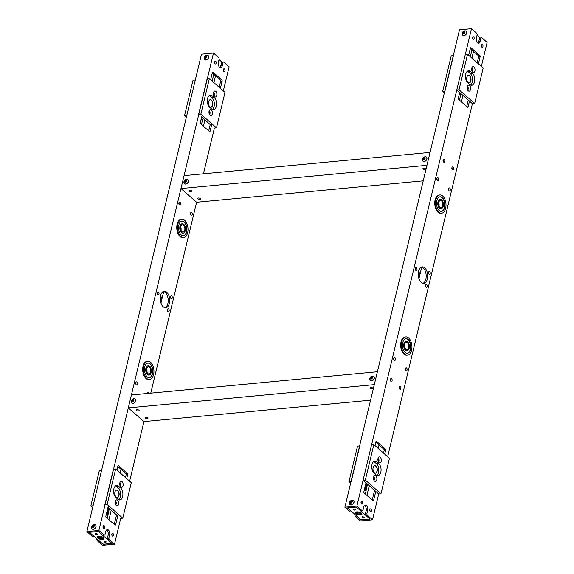 <?xml version="1.0" encoding="UTF-8"?>
<svg xmlns="http://www.w3.org/2000/svg" width="574" height="574" viewBox="0 0 574 574"><rect width="100%" height="100%" fill="white"/><g stroke="black" fill="none" stroke-linecap="round" stroke-linejoin="round"><path stroke-width="0.86" d="M147.604 393.455A1.535 0.875 84.6 0 0 147.453 392.982M147.396 393.477A1.535 0.875 -95.4 0 1 148.135 392.157A1.535 0.875 -95.4 0 1 148.601 392.329A1.535 0.875 -95.4 0 1 149.104 393.312M135.873 384.257A1.535 0.875 84.6 0 0 135.722 382.7M136.877 382.054A1.535 0.875 -95.4 0 1 137.43 383.741A1.535 0.875 -95.4 0 1 136.691 384.939A1.535 0.875 -95.4 0 1 135.679 383.489A1.535 0.875 -95.4 0 1 136.404 381.875A1.535 0.875 -95.4 0 1 136.877 382.054M167.644 311.058A1.535 0.875 84.6 0 0 167.493 309.501M168.641 308.855A1.535 0.875 -95.4 0 1 169.194 310.534A1.535 0.875 -95.4 0 1 168.462 311.739A1.535 0.875 -95.4 0 1 167.45 310.29A1.535 0.875 -95.4 0 1 168.175 308.676A1.535 0.875 -95.4 0 1 168.641 308.855M157.463 294.326A1.535 0.875 84.6 0 0 157.319 292.769M158.467 292.123A1.535 0.875 -95.4 0 1 159.02 293.809A1.535 0.875 -95.4 0 1 158.288 295.007A1.535 0.875 -95.4 0 1 157.269 293.558A1.535 0.875 -95.4 0 1 157.994 291.944A1.535 0.875 -95.4 0 1 158.467 292.123M160.261 299.054A1.535 0.875 84.6 0 0 160.254 298.136M160.333 297.038A1.535 0.875 -95.4 0 1 160.77 296.765A1.535 0.875 -95.4 0 1 161.244 296.937A1.535 0.875 -95.4 0 1 161.796 298.623A1.535 0.875 -95.4 0 1 161.057 299.829A1.535 0.875 -95.4 0 1 160.591 299.65A1.535 0.875 -95.4 0 1 160.268 299.197M170.736 298.157A1.535 0.875 84.6 0 0 170.593 296.593M171.741 295.947A1.535 0.875 -95.4 0 1 172.293 297.633A1.535 0.875 -95.4 0 1 171.561 298.839A1.535 0.875 -95.4 0 1 170.543 297.389A1.535 0.875 -95.4 0 1 171.274 295.775A1.535 0.875 -95.4 0 1 171.741 295.947M179.052 204.394A1.535 0.875 84.6 0 0 178.909 202.837M180.057 202.192A1.535 0.875 -95.4 0 1 180.609 203.878A1.535 0.875 -95.4 0 1 179.877 205.076A1.535 0.875 -95.4 0 1 178.858 203.627A1.535 0.875 -95.4 0 1 179.583 202.012A1.535 0.875 -95.4 0 1 180.057 202.192M190.783 214.676A1.535 0.875 84.6 0 0 190.633 213.119M191.781 212.466A1.535 0.875 -95.4 0 1 192.333 214.152A1.535 0.875 -95.4 0 1 191.601 215.358A1.535 0.875 -95.4 0 1 190.59 213.908A1.535 0.875 -95.4 0 1 191.314 212.294A1.535 0.875 -95.4 0 1 191.781 212.466M97.437 539.302L96.841 539.359L97.135 540.586L98.613 540.335M109.139 539.452L108.845 538.225L107.345 538.369L107.639 539.596L109.139 539.452L114.513 544.166L102.516 545.3L97.135 540.586M107.639 539.596L112.038 543.449L103.04 544.303L98.635 540.443M96.841 539.359L96.956 538.886M92.256 536.31L86.882 531.596L98.879 530.462L104.26 535.176L102.76 535.32L98.355 531.459L89.357 532.313L93.756 536.166L92.256 536.31M219.914 67.423A3.666 2.081 84.6 0 0 220.796 65.802L221.571 62.573L223.071 62.43L222.296 65.666A3.666 2.081 -95.4 0 1 220.689 67.596A3.666 2.081 -95.4 0 1 218.708 65.917A3.666 2.081 -95.4 0 1 218.385 62.236L219.16 59.007L218.873 57.78L213.492 53.066L201.496 54.2L86.882 531.596M106.915 512.18L107.051 511.613M200.326 123.094L201.266 119.198M107.345 538.369L108.12 535.14A3.666 2.081 84.6 0 0 106.592 529.953M223.071 62.43L221.571 62.573M214.676 63.226A1.471 0.839 84.6 0 0 214.554 61.949M223.473 70.932A1.471 0.839 84.6 0 0 223.351 69.655M111.952 535.427A1.471 0.839 84.6 0 0 111.83 534.15M103.162 527.721A1.471 0.839 84.6 0 0 103.04 526.437M164.996 307.642A8.244 4.685 84.6 0 0 168.146 299.176A8.244 4.685 84.6 0 0 163.468 291.441M114.248 524.406L116.529 514.878M125.484 477.59L126.151 474.798L127.65 474.655L126.696 478.651M127.65 474.655A0.911 0.517 84.6 0 0 127.363 473.435L125.864 473.579A0.911 0.517 -95.4 0 1 126.151 474.798M125.864 473.579L117.785 466.497M208.721 130.879L210.235 124.572M219.189 87.284L220.631 81.271L222.131 81.128L220.402 88.346M222.131 81.128A0.911 0.517 84.6 0 0 221.837 79.901L220.337 80.044A0.911 0.517 -95.4 0 1 220.631 81.271M220.337 80.044L212.265 72.97M108.845 538.225L109.62 534.997A3.666 2.081 -95.4 0 0 109.304 531.316A3.666 2.081 -95.4 0 0 107.324 529.637A3.666 2.081 -95.4 0 0 105.709 531.567L104.934 534.803L104.26 535.176M223.752 62.057L229.126 66.771L223.329 90.914M215.673 61.217A1.471 0.839 -95.4 0 1 216.204 62.831A1.471 0.839 -95.4 0 1 215.501 63.979A1.471 0.839 -95.4 0 1 214.532 62.595A1.471 0.839 -95.4 0 1 215.221 61.052A1.471 0.839 -95.4 0 1 215.673 61.217M224.47 68.93A1.471 0.839 -95.4 0 1 225.001 70.537A1.471 0.839 -95.4 0 1 224.298 71.693A1.471 0.839 -95.4 0 1 223.322 70.301A1.471 0.839 -95.4 0 1 224.018 68.758A1.471 0.839 -95.4 0 1 224.47 68.93M112.956 533.418A1.471 0.839 -95.4 0 1 113.487 535.033A1.471 0.839 -95.4 0 1 112.784 536.181A1.471 0.839 -95.4 0 1 111.808 534.796A1.471 0.839 -95.4 0 1 112.504 533.253A1.471 0.839 -95.4 0 1 112.956 533.418M104.159 525.712A1.471 0.839 -95.4 0 1 104.69 527.327A1.471 0.839 -95.4 0 1 103.987 528.475A1.471 0.839 -95.4 0 1 103.011 527.09A1.471 0.839 -95.4 0 1 103.707 525.54A1.471 0.839 -95.4 0 1 104.159 525.712M163.238 306.731A8.244 4.685 -95.4 0 1 160.275 297.705A8.244 4.685 -95.4 0 1 164.207 291.269A8.244 4.685 -95.4 0 1 169.646 299.032A8.244 4.685 -95.4 0 1 165.757 307.678A8.244 4.685 -95.4 0 1 163.238 306.731M108.407 505.565L105.874 516.105A0.911 0.517 84.6 0 0 106.168 517.332L114.972 525.045A0.911 0.517 84.6 0 0 115.245 525.145A0.911 0.517 84.6 0 0 115.647 524.672L114.649 524.765M118.179 514.132L115.647 524.672M118.029 465.772L118.56 465.722A0.911 0.517 84.6 0 0 118.28 465.614A0.911 0.517 84.6 0 0 117.878 466.095L116.924 470.084M118.56 465.722L127.363 473.435M202.105 115.266L200.355 122.578A0.911 0.517 84.6 0 0 200.649 123.797L209.445 131.518A0.911 0.517 84.6 0 0 209.725 131.618A0.911 0.517 84.6 0 0 210.127 131.137L209.13 131.231M211.878 123.826L210.127 131.137M202.766 119.055L201.452 124.508M212.509 72.238L213.033 72.188L221.837 79.901M213.033 72.188A0.911 0.517 84.6 0 0 212.76 72.087A0.911 0.517 84.6 0 0 212.358 72.561L210.629 79.779M216.484 127.858L225.001 92.378L209.367 78.674L200.85 114.161L216.484 127.858L214.411 128.059L203.433 173.814M180.968 188.545L184.067 175.644L430.055 152.411L426.963 165.312L180.968 188.545L196.602 202.249L150.768 393.154M128.303 407.892L131.403 394.984L377.398 371.751L374.298 384.652L128.303 407.892L143.945 421.589L129.631 481.22M122.779 518.164L131.295 482.684L115.661 468.98L107.144 504.46L122.779 518.164L120.712 518.358L114.513 544.166M213.492 53.066L98.879 530.462M215.508 75.818L213.88 82.627M204.925 119.916L203.411 126.223M163.726 291.506L160.964 303.015M121.035 469.345L120.174 472.933M111.22 510.221L108.931 519.75M110.129 509.26L108.63 509.403M107.496 509.511L108.708 510.085M119.844 485.087A1.205 0.689 84.6 0 0 119.722 483.825M115.388 503.635A1.205 0.689 84.6 0 0 115.266 502.372M117.77 490.447A3.796 2.16 84.6 0 0 115.231 491.193A3.796 2.16 84.6 0 0 115.747 496.654A3.796 2.16 84.6 0 0 118.897 495.922A3.796 2.16 84.6 0 0 117.77 490.447M115.202 491.251A3.652 2.074 -95.4 0 1 116.508 490.167A3.652 2.074 -95.4 0 1 117.62 490.583A3.652 2.074 -95.4 0 1 118.933 494.58A3.652 2.074 -95.4 0 1 117.196 497.428A3.652 2.074 -95.4 0 1 115.704 496.603M116.357 505.5A3.014 1.715 -95.4 0 1 116.199 505.342A3.014 1.715 -95.4 0 1 115.747 500.55A3.014 1.715 -95.4 0 1 118.014 500.636A3.014 1.715 -95.4 0 1 118.509 504.582A3.014 1.715 -95.4 0 1 116.357 505.5M115.367 501.525A1.471 0.839 -95.4 0 1 115.41 501.518A1.471 0.839 -95.4 0 1 116.379 502.903A1.471 0.839 -95.4 0 1 115.683 504.453A1.471 0.839 -95.4 0 1 115.647 504.453M115.467 503.95A1.471 0.839 84.6 0 0 115.288 502.049M120.813 486.953A3.014 1.715 -95.4 0 1 120.648 486.795A3.014 1.715 -95.4 0 1 120.196 482.002A3.014 1.715 -95.4 0 1 122.47 482.088A3.014 1.715 -95.4 0 1 122.958 486.034A3.014 1.715 -95.4 0 1 120.813 486.953M119.823 482.978A1.471 0.839 -95.4 0 1 119.858 482.971A1.471 0.839 -95.4 0 1 120.834 484.356A1.471 0.839 -95.4 0 1 120.138 485.905A1.471 0.839 -95.4 0 1 120.095 485.905M119.923 485.403A1.471 0.839 84.6 0 0 119.744 483.502M117.799 499.158L115.998 497.579A6.407 3.645 -95.4 0 1 113.602 490.562A6.407 3.645 -95.4 0 1 116.665 485.475A6.407 3.645 -95.4 0 1 118.667 486.257L120.547 487.9A6.407 3.645 -95.4 0 1 122.879 494.924A6.407 3.645 -95.4 0 1 119.823 499.954A6.407 3.645 -95.4 0 1 117.799 499.158M118.667 499.746A6.407 3.645 84.6 0 0 120.648 494.135A6.407 3.645 84.6 0 0 118.294 488.115L116.414 486.465L118.667 486.257M116.414 486.465A6.407 3.645 84.6 0 0 115.568 485.898M115.661 468.98L113.415 469.195L104.891 504.675L107.144 504.46M107.969 507.373L117.742 515.94M92.644 507.595L90.821 506.003L99.345 470.522L101.591 470.307L93.074 505.794L90.821 506.003M203.827 118.954L201.158 119.205M213.542 94.782A1.205 0.689 84.6 0 0 213.428 93.526M209.094 113.329A1.205 0.689 84.6 0 0 208.972 112.073M211.476 100.141A3.796 2.16 84.6 0 0 208.929 100.895A3.796 2.16 84.6 0 0 209.445 106.355A3.796 2.16 84.6 0 0 212.602 105.616A3.796 2.16 84.6 0 0 211.476 100.141M208.907 100.945A3.652 2.074 -95.4 0 1 210.213 99.862A3.652 2.074 -95.4 0 1 211.325 100.278A3.652 2.074 -95.4 0 1 212.638 104.274A3.652 2.074 -95.4 0 1 210.895 107.123A3.652 2.074 -95.4 0 1 209.41 106.298M210.062 115.195A3.014 1.715 -95.4 0 1 209.897 115.037A3.014 1.715 -95.4 0 1 209.445 110.244A3.014 1.715 -95.4 0 1 211.72 110.337A3.014 1.715 -95.4 0 1 212.208 114.276A3.014 1.715 -95.4 0 1 210.062 115.195M209.072 111.22A1.471 0.839 -95.4 0 1 209.108 111.213A1.471 0.839 -95.4 0 1 210.084 112.604A1.471 0.839 -95.4 0 1 209.388 114.147A1.471 0.839 -95.4 0 1 209.352 114.147M209.173 113.645A1.471 0.839 84.6 0 0 208.993 111.743M214.518 96.647A3.014 1.715 -95.4 0 1 214.353 96.489A3.014 1.715 -95.4 0 1 213.901 91.697A3.014 1.715 -95.4 0 1 216.176 91.79A3.014 1.715 -95.4 0 1 216.663 95.729A3.014 1.715 -95.4 0 1 214.518 96.647M213.528 92.672A1.471 0.839 -95.4 0 1 213.564 92.665A1.471 0.839 -95.4 0 1 214.532 94.05A1.471 0.839 -95.4 0 1 213.844 95.6A1.471 0.839 -95.4 0 1 213.801 95.6M213.628 95.097A1.471 0.839 84.6 0 0 213.442 93.196M211.505 108.859L209.704 107.273A6.407 3.645 -95.4 0 1 207.307 100.256A6.407 3.645 -95.4 0 1 210.371 95.176A6.407 3.645 -95.4 0 1 212.373 95.951L214.246 97.594A6.407 3.645 -95.4 0 1 216.585 104.619A6.407 3.645 -95.4 0 1 213.528 109.648A6.407 3.645 -95.4 0 1 211.505 108.859M212.373 109.44A6.407 3.645 84.6 0 0 214.346 103.837A6.407 3.645 84.6 0 0 212 97.81L210.12 96.159L212.373 95.951M210.12 96.159A6.407 3.645 84.6 0 0 209.273 95.593M209.367 78.674L207.114 78.889L198.597 114.37L200.85 114.161M201.675 117.067L211.447 125.634M186.342 117.29L184.527 115.697L193.043 80.216L195.296 80.008L186.78 115.489L184.527 115.697M181.908 219.318L181.154 219.39A9.155 5.209 84.6 0 0 176.835 228.997A9.155 5.209 84.6 0 0 182.876 237.629L183.63 237.557A9.155 5.209 -95.4 0 1 177.581 228.926A9.155 5.209 -95.4 0 1 181.908 219.318A9.155 5.209 -95.4 0 1 184.706 220.373A9.155 5.209 -95.4 0 1 187.992 230.404A9.155 5.209 -95.4 0 1 183.63 237.557M184.319 221.987A7.326 4.169 -95.4 0 1 186.952 230.009A7.326 4.169 -95.4 0 1 183.458 235.735A7.326 4.169 -95.4 0 1 178.622 228.832A7.326 4.169 -95.4 0 1 182.08 221.141A7.326 4.169 -95.4 0 1 184.319 221.987M181.929 221.162A7.326 4.169 -95.4 0 1 184.017 222.016A7.326 4.169 -95.4 0 1 186.658 229.909A7.326 4.169 -95.4 0 1 183.307 235.742M182.18 223.788A4.692 2.669 84.6 0 0 182.03 223.795A4.692 2.669 84.6 0 0 179.813 228.717A4.692 2.669 84.6 0 0 182.905 233.137A4.692 2.669 84.6 0 0 183.056 233.116M183.759 224.312A4.692 2.669 -95.4 0 1 185.445 229.442A4.692 2.669 -95.4 0 1 183.206 233.109A4.692 2.669 -95.4 0 1 180.114 228.689A4.692 2.669 -95.4 0 1 182.324 223.767A4.692 2.669 -95.4 0 1 183.759 224.312M181.04 230.174A3.666 2.081 84.6 0 0 180.745 227.053M183.544 225.209A3.666 2.081 -95.4 0 1 184.857 229.227A3.666 2.081 -95.4 0 1 183.113 232.083A3.666 2.081 -95.4 0 1 180.695 228.631A3.666 2.081 -95.4 0 1 182.424 224.793A3.666 2.081 -95.4 0 1 183.544 225.209M147.834 361.247L147.08 361.319A9.155 5.209 84.6 0 0 142.761 370.926A9.155 5.209 84.6 0 0 148.802 379.558L149.556 379.486A9.155 5.209 -95.4 0 1 143.507 370.854A9.155 5.209 -95.4 0 1 147.834 361.247A9.155 5.209 -95.4 0 1 150.632 362.302A9.155 5.209 -95.4 0 1 153.918 372.332A9.155 5.209 -95.4 0 1 149.556 379.486M150.245 363.916A7.326 4.169 -95.4 0 1 152.878 371.938A7.326 4.169 -95.4 0 1 149.383 377.663A7.326 4.169 -95.4 0 1 144.548 370.761A7.326 4.169 -95.4 0 1 148.006 363.069A7.326 4.169 -95.4 0 1 150.245 363.916M147.855 363.091A7.326 4.169 -95.4 0 1 149.943 363.945A7.326 4.169 -95.4 0 1 152.584 371.837A7.326 4.169 -95.4 0 1 149.233 377.67M148.106 365.717A4.692 2.669 84.6 0 0 147.956 365.724A4.692 2.669 84.6 0 0 145.739 370.646A4.692 2.669 84.6 0 0 148.831 375.066A4.692 2.669 84.6 0 0 148.982 375.044M149.685 366.241A4.692 2.669 -95.4 0 1 151.371 371.371A4.692 2.669 -95.4 0 1 149.132 375.037A4.692 2.669 -95.4 0 1 146.04 370.617A4.692 2.669 -95.4 0 1 148.25 365.695A4.692 2.669 -95.4 0 1 149.685 366.241M146.966 372.103A3.666 2.081 84.6 0 0 146.671 368.982M149.47 367.138A3.666 2.081 -95.4 0 1 150.783 371.156A3.666 2.081 -95.4 0 1 149.039 374.011A3.666 2.081 -95.4 0 1 146.621 370.56A3.666 2.081 -95.4 0 1 148.35 366.721A3.666 2.081 -95.4 0 1 149.47 367.138M105.968 541.655A1.062 0.452 13.5 0 1 106.125 541.985A1.062 0.452 13.5 0 1 104.992 542.172A1.062 0.452 13.5 0 1 104.059 541.49A1.062 0.452 13.5 0 1 104.848 541.239A1.062 0.452 13.5 0 1 105.968 541.655M97.171 533.942A1.062 0.452 13.5 0 1 97.336 534.272A1.062 0.452 13.5 0 1 96.195 534.466A1.062 0.452 13.5 0 1 95.27 533.777A1.062 0.452 13.5 0 1 96.052 533.533A1.062 0.452 13.5 0 1 97.171 533.942M97.594 531.531L90.261 532.227M111.421 542.911L111.148 543.478L103.815 544.174L102.588 543.815L89.989 532.78L90.247 532.285M111.959 535.384A1.622 0.918 84.6 0 0 111.851 534.193M97.58 531.589L98.828 531.876M98.807 531.947L111.406 542.982M103.169 527.678A1.622 0.918 84.6 0 0 103.055 526.48M90.118 532.241L89.989 532.78M103.679 537.86A3.207 1.363 13.5 0 1 103.851 538.498A3.207 1.363 13.5 0 1 100.407 539.079A3.207 1.363 13.5 0 1 97.609 537.006A3.207 1.363 13.5 0 1 98.046 536.503M103.442 537.623A3.358 1.421 -166.5 0 0 97.967 536.539A3.358 1.421 -166.5 0 0 100.364 539.266A3.358 1.421 -166.5 0 0 103.736 537.924A3.358 1.421 -166.5 0 0 103.442 537.623M214.554 62.781A1.622 0.918 84.6 0 0 214.518 62.351M219.031 59.553L222.124 62.265M223.351 70.487A1.622 0.918 84.6 0 0 223.315 70.064M107.403 515.007L107.403 514.469L106.355 514.103M107.288 514.404L107.56 513.823L106.513 513.457M107.446 513.759L107.711 513.178L106.664 512.812M107.632 514.785L108.17 514.613L107.869 514.11L106.484 513.579L107.395 513.759M106.678 512.747L108.084 512.919L106.821 512.166M107.603 513.113L106.685 512.733M107.754 512.467L108.249 512.166L106.972 511.52M108.235 513.558L108.177 512.819L106.793 512.288L107.704 512.467M107.912 511.821L108.177 511.247L107.13 510.874M108.386 512.912L108.335 512.173L106.943 511.642L107.862 511.821M108.063 511.176L108.335 510.602L107.288 510.229M108.543 512.273L108.486 511.534L107.101 511.004L108.02 511.176M107.302 510.164L108.701 510.336L107.438 509.583M108.694 511.628L108.644 510.889L107.252 510.358L108.17 510.53M108.866 509.662L107.596 508.937M108.852 510.982L108.802 510.243L107.41 509.712L108.328 509.884M108.529 509.238L108.795 508.664L107.747 508.291M108.429 507.768L107.905 507.653M109.16 509.69L109.11 508.951L107.718 508.421L109.16 508.413M108.687 507.997L107.876 507.775L108.63 507.947M107.919 507.588L108.343 507.696M107.768 508.234L109.146 508.406M107.611 508.873L109.01 509.045M107.453 509.518L108.859 509.69M109.11 509.633L109.125 508.873L107.74 508.342L108.4 508.507M108.96 510.279L108.974 509.518L107.582 508.987L108.249 509.152M107.144 510.81L108.551 510.982M108.802 510.925L108.816 510.164L107.431 509.626M106.994 511.456L108.393 511.628M108.651 511.57L108.665 510.803L107.273 510.272L107.941 510.444M106.836 512.101L108.185 512.281M108.795 511.994L107.783 511.09M108.335 512.862L108.357 512.094L106.965 511.563M106.527 513.393L107.187 513.543M108.486 513.278L107.474 512.374M106.369 514.039L107.776 514.204M108.027 514.153L108.041 513.386L106.656 512.855L107.316 513.02M107.144 514.864L107.618 514.849M107.876 514.799L107.89 514.031L106.499 513.5L107.166 513.665M108.02 515.215L107.008 514.311M107.876 515.438L107.718 514.756L106.326 514.225M108.077 514.204L108.027 513.465L106.635 512.934M107.015 514.268L107.697 514.297M107.166 513.622L107.855 513.651M107.79 511.047L108.472 511.068M109.01 510.336L108.952 509.597L107.568 509.066M108.249 509.109L108.938 509.131M108.407 508.464L109.089 508.485M108.529 508.514L109.132 508.392M108.371 509.16L109.024 508.973M109.017 508.794L107.768 508.212M107.424 509.647L108.091 509.798M108.866 509.439L107.618 508.858M107.912 511.097L108.558 510.91M108.551 510.731L107.302 510.15M106.958 511.585L107.625 511.735M108.4 511.377L107.151 510.795M108.242 512.022L106.994 511.441M108.091 512.668L106.843 512.087M107.288 513.68L107.941 513.493M107.137 514.318L107.79 514.139M107.783 513.96L106.527 513.378M107.625 514.598L106.377 514.017M106.247 514.548A1.901 0.811 13.5 0 1 107.668 515.201A1.901 0.811 13.5 0 1 107.962 515.789L107.345 518.358M98.376 537.73A2.748 1.162 13.5 0 1 98.269 537.601A2.748 1.162 13.5 0 1 98.082 536.999A2.748 1.162 13.5 0 1 100.12 536.36A2.748 1.162 13.5 0 1 103.004 537.429A2.748 1.162 13.5 0 1 103.428 538.283A2.748 1.162 13.5 0 1 102.99 538.735A2.748 1.162 13.5 0 1 102.832 538.799M102.724 537.687A2.475 1.048 -166.5 0 0 99.575 536.712A2.475 1.048 -166.5 0 0 98.455 537.852A2.475 1.048 -166.5 0 0 100.45 538.9A2.475 1.048 -166.5 0 0 102.71 538.871A2.475 1.048 -166.5 0 0 102.724 537.687M99.532 537.199L99.151 537.616L99.998 538.362A1.586 0.674 -166.5 0 0 101.541 538.62A1.586 0.674 -166.5 0 0 102.244 538.147A1.586 0.674 -166.5 0 0 102.136 537.903A1.586 0.674 -166.5 0 0 101.397 537.408A1.586 0.674 -166.5 0 0 99.847 537.142A1.586 0.674 -166.5 0 0 99.41 537.25A1.586 0.674 -166.5 0 0 99.151 537.616A1.586 0.674 -166.5 0 0 99.998 538.362L101.541 538.62L102.072 537.831M100.285 537.135L99.998 538.362M101.785 537.608L101.541 538.62M93.921 525.77L93.282 525.375L92.421 525.913A1.055 0.746 -48.8 0 0 93.691 526.702L93.921 525.77A1.055 0.746 -48.8 0 0 92.421 525.913L92.199 526.839L92.837 527.233L93.698 526.702A1.055 0.746 -48.8 0 0 93.921 525.77M93.921 525.87L93.282 525.375M93.677 525.719L92.816 526.258L92.421 525.913M93.921 525.884A0.918 0.646 -48.8 0 0 92.737 527.19M93.863 526.372L93.225 527.097M93.354 525.081A1.392 0.983 131.2 0 1 93.899 526.824A1.392 0.983 131.2 0 1 91.926 527.011A1.392 0.983 131.2 0 1 93.354 525.081M92.816 526.258L92.608 527.119M94.308 524.586A2.648 1.866 131.2 0 1 94.581 524.579A2.648 1.866 131.2 0 1 95.492 524.923A2.648 1.866 131.2 0 1 95.148 528.137A2.648 1.866 131.2 0 1 92.005 528.898A2.648 1.866 131.2 0 1 91.539 528.044A2.949 2.949 0 0 1 94.581 524.579M92.055 528.941A2.648 1.866 -48.8 0 0 92.105 528.984A2.648 1.866 -48.8 0 0 95.248 528.224A2.648 1.866 -48.8 0 0 95.593 525.009A2.648 1.866 -48.8 0 0 95.542 524.966M206.597 56.439L205.958 56.044L205.097 56.575A1.055 0.746 -48.8 0 0 206.375 57.371L206.597 56.439A1.055 0.746 -48.8 0 0 205.097 56.575L204.875 57.508L205.514 57.902L206.375 57.371A1.055 0.746 -48.8 0 0 206.597 56.439M206.353 56.388L205.923 56.654A0.918 0.646 -48.8 0 1 206.597 56.546L205.958 56.044M205.492 56.926L205.377 57.393A0.918 0.646 -48.8 0 1 205.923 56.654L205.097 56.575M205.284 57.78L205.377 57.393A0.918 0.646 -48.8 0 0 205.413 57.859M206.54 57.034L205.901 57.766M206.03 55.75A1.392 0.983 131.2 0 1 206.575 57.493A1.392 0.983 131.2 0 1 204.602 57.68A1.392 0.983 131.2 0 1 206.03 55.75M206.984 55.248A2.648 1.866 131.2 0 1 207.257 55.24A2.648 1.866 131.2 0 1 208.168 55.592A2.648 1.866 131.2 0 1 207.824 58.806A2.648 1.866 131.2 0 1 204.681 59.567A2.648 1.866 131.2 0 1 204.222 58.713A2.949 2.949 0 0 1 207.257 55.24M204.731 59.61A2.648 1.866 -48.8 0 0 204.782 59.653A2.648 1.866 -48.8 0 0 207.924 58.892A2.648 1.866 -48.8 0 0 208.269 55.678A2.648 1.866 -48.8 0 0 208.219 55.635M449.772 188.1A1.535 0.875 -95.4 0 1 450.332 189.786A1.535 0.875 -95.4 0 1 449.593 190.991A1.535 0.875 -95.4 0 1 448.581 189.542A1.535 0.875 -95.4 0 1 449.306 187.928A1.535 0.875 -95.4 0 1 449.772 188.1M448.775 190.31A1.535 0.875 84.6 0 0 448.624 188.753M438.048 177.825A1.535 0.875 -95.4 0 1 438.601 179.511A1.535 0.875 -95.4 0 1 437.869 180.71A1.535 0.875 -95.4 0 1 436.85 179.26A1.535 0.875 -95.4 0 1 437.582 177.646A1.535 0.875 -95.4 0 1 438.048 177.825M437.044 180.028A1.535 0.875 84.6 0 0 436.9 178.471M429.732 271.581A1.535 0.875 -95.4 0 1 430.285 273.267A1.535 0.875 -95.4 0 1 429.553 274.472A1.535 0.875 -95.4 0 1 428.534 273.023A1.535 0.875 -95.4 0 1 429.266 271.409A1.535 0.875 -95.4 0 1 429.732 271.581M428.735 273.791A1.535 0.875 84.6 0 0 428.584 272.227M418.331 272.672A1.535 0.875 -95.4 0 1 418.762 272.399A1.535 0.875 -95.4 0 1 419.781 273.848A1.535 0.875 -95.4 0 1 419.056 275.463A1.535 0.875 -95.4 0 1 418.582 275.283A1.535 0.875 -95.4 0 1 418.259 274.831M418.252 274.688A1.535 0.875 84.6 0 0 418.252 273.769M416.459 267.757A1.535 0.875 -95.4 0 1 417.011 269.443A1.535 0.875 -95.4 0 1 416.279 270.641A1.535 0.875 -95.4 0 1 415.26 269.192A1.535 0.875 -95.4 0 1 415.985 267.577A1.535 0.875 -95.4 0 1 416.459 267.757M415.454 269.959A1.535 0.875 84.6 0 0 415.311 268.402M426.633 284.489A1.535 0.875 -95.4 0 1 427.192 286.168A1.535 0.875 -95.4 0 1 426.453 287.373A1.535 0.875 -95.4 0 1 425.442 285.924A1.535 0.875 -95.4 0 1 426.166 284.309A1.535 0.875 -95.4 0 1 426.633 284.489M425.635 286.691A1.535 0.875 84.6 0 0 425.485 285.135M394.869 357.688A1.535 0.875 -95.4 0 1 395.421 359.374A1.535 0.875 -95.4 0 1 394.69 360.572A1.535 0.875 -95.4 0 1 393.671 359.123A1.535 0.875 -95.4 0 1 394.395 357.509A1.535 0.875 -95.4 0 1 394.869 357.688M393.864 359.891A1.535 0.875 84.6 0 0 393.721 358.334M406.593 367.963A1.535 0.875 -95.4 0 1 407.145 369.649A1.535 0.875 -95.4 0 1 406.414 370.854A1.535 0.875 -95.4 0 1 405.395 369.405A1.535 0.875 -95.4 0 1 406.127 367.791A1.535 0.875 -95.4 0 1 406.593 367.963M405.596 370.173A1.535 0.875 84.6 0 0 405.445 368.608M400.387 386.424A1.535 0.875 -95.4 0 1 400.939 388.11A1.535 0.875 -95.4 0 1 400.207 389.308A1.535 0.875 -95.4 0 1 399.195 387.859A1.535 0.875 -95.4 0 1 399.92 386.245A1.535 0.875 -95.4 0 1 400.387 386.424M399.389 388.627A1.535 0.875 84.6 0 0 399.239 387.07M391.597 378.711A1.535 0.875 -95.4 0 1 392.15 380.397A1.535 0.875 -95.4 0 1 391.411 381.602A1.535 0.875 -95.4 0 1 390.399 380.153A1.535 0.875 -95.4 0 1 391.124 378.539A1.535 0.875 -95.4 0 1 391.597 378.711M390.593 380.921A1.535 0.875 84.6 0 0 390.442 379.357M444.254 159.371A1.535 0.875 -95.4 0 1 444.807 161.057A1.535 0.875 -95.4 0 1 444.075 162.255A1.535 0.875 -95.4 0 1 443.056 160.806A1.535 0.875 -95.4 0 1 443.781 159.192A1.535 0.875 -95.4 0 1 444.254 159.371M443.25 161.574A1.535 0.875 84.6 0 0 443.106 160.017M453.051 167.077A1.535 0.875 -95.4 0 1 453.604 168.763A1.535 0.875 -95.4 0 1 452.872 169.961A1.535 0.875 -95.4 0 1 451.853 168.512A1.535 0.875 -95.4 0 1 452.577 166.898A1.535 0.875 -95.4 0 1 453.051 167.077M452.047 169.28A1.535 0.875 84.6 0 0 451.903 167.723M481.062 38.063L479.563 38.207L481.062 38.063L480.287 41.299A3.666 2.081 -95.4 0 1 478.68 43.229A3.666 2.081 -95.4 0 1 476.7 41.55A3.666 2.081 -95.4 0 1 476.377 37.87L477.159 34.641L476.865 33.414L471.484 28.7L459.487 29.834L344.874 507.229L350.248 511.943L351.754 511.8L347.349 507.947L356.346 507.093L360.752 510.953L362.251 510.81L356.87 506.096L471.484 28.7M481.356 66.405L487.118 42.404L481.744 37.69M367.611 510.63L366.836 513.859L365.337 514.003L366.112 510.774L367.611 510.63A3.666 2.081 -95.4 0 0 367.295 506.95A3.666 2.081 -95.4 0 0 365.315 505.271A3.666 2.081 -95.4 0 0 363.701 507.201L362.926 510.437L362.251 510.81M355.521 514.928L354.84 514.993L355.127 516.22L360.508 520.934L372.504 519.8L367.13 515.086L366.836 513.859M372.504 519.8L378.704 493.992L363.069 480.295L371.586 444.807L373.839 444.599L365.315 480.079L380.957 493.784L389.473 458.303L373.839 444.599M387.658 456.71L472.409 103.693L456.768 89.989L465.292 54.508L467.537 54.293L459.021 89.774L474.655 103.478L483.179 67.997L467.537 54.293M362.151 501.346A1.471 0.839 -95.4 0 1 362.682 502.96A1.471 0.839 -95.4 0 1 361.979 504.108A1.471 0.839 -95.4 0 1 361.01 502.724A1.471 0.839 -95.4 0 1 361.706 501.174A1.471 0.839 -95.4 0 1 362.151 501.346M370.947 509.052A1.471 0.839 -95.4 0 1 371.478 510.666A1.471 0.839 -95.4 0 1 370.775 511.814A1.471 0.839 -95.4 0 1 369.8 510.43A1.471 0.839 -95.4 0 1 370.495 508.887A1.471 0.839 -95.4 0 1 370.947 509.052M482.461 44.564A1.471 0.839 -95.4 0 1 482.992 46.171A1.471 0.839 -95.4 0 1 482.289 47.326A1.471 0.839 -95.4 0 1 481.321 45.934A1.471 0.839 -95.4 0 1 482.017 44.392A1.471 0.839 -95.4 0 1 482.461 44.564M473.665 36.851A1.471 0.839 -95.4 0 1 474.196 38.465A1.471 0.839 -95.4 0 1 473.493 39.613A1.471 0.839 -95.4 0 1 472.524 38.228A1.471 0.839 -95.4 0 1 473.22 36.686A1.471 0.839 -95.4 0 1 473.665 36.851M424.717 267.85A8.244 4.685 -95.4 0 1 427.68 276.876A8.244 4.685 -95.4 0 1 423.748 283.312A8.244 4.685 -95.4 0 1 418.31 275.549A8.244 4.685 -95.4 0 1 422.199 266.903A8.244 4.685 -95.4 0 1 424.717 267.85M470.501 47.872L471.032 47.821L479.835 55.535L478.336 55.678L470.257 48.603M478.336 55.678A0.911 0.517 -95.4 0 1 478.623 56.905L480.122 56.761A0.911 0.517 84.6 0 0 479.835 55.535M480.122 56.761L478.429 63.836M469.475 101.124L468.119 106.771L467.121 106.864M459.702 92.558L458.346 98.211A0.911 0.517 84.6 0 0 458.64 99.431L467.444 107.151A0.911 0.517 84.6 0 0 467.717 107.252A0.911 0.517 84.6 0 0 468.119 106.771M468.657 55.269L470.35 48.194A0.911 0.517 84.6 0 1 470.752 47.721A0.911 0.517 84.6 0 1 471.032 47.821M376.02 441.399L376.551 441.356L385.355 449.069L383.855 449.212L375.776 442.131M383.855 449.212A0.911 0.517 -95.4 0 1 384.149 450.432L385.649 450.289A0.911 0.517 84.6 0 0 385.355 449.069M385.649 450.289L384.724 454.142M375.769 491.423L373.638 500.306L372.641 500.399M365.997 482.863L363.866 491.739A0.911 0.517 84.6 0 0 364.16 492.966L372.964 500.679A0.911 0.517 84.6 0 0 373.244 500.779A0.911 0.517 84.6 0 0 373.638 500.306M374.951 445.575L375.877 441.729A0.911 0.517 84.6 0 1 376.271 441.248A0.911 0.517 84.6 0 1 376.551 441.356M365.337 514.003L365.631 515.23L370.029 519.083L361.032 519.936L356.576 515.854M361.032 519.936L361.125 519.542M366.922 495.384L369.247 485.712M378.201 448.423L379.027 444.979M418.955 278.648L421.725 267.14M461.403 101.856L462.953 95.406M471.907 58.117L473.507 51.452M460.757 94.688L459.451 100.141M356.87 506.096L344.874 507.229M355.127 516.22L356.626 516.076M365.631 515.23L367.13 515.086M361.154 503.355A1.471 0.839 84.6 0 0 361.032 502.071M369.95 511.061A1.471 0.839 84.6 0 0 369.828 509.784M481.464 46.566A1.471 0.839 84.6 0 0 481.342 45.289M472.667 38.86A1.471 0.839 84.6 0 0 472.546 37.583M422.988 283.276A8.244 4.685 84.6 0 0 426.202 276.367A8.244 4.685 84.6 0 0 423.217 267.993A8.244 4.685 84.6 0 0 421.459 267.075M466.712 106.513L468.262 100.063M477.216 62.774L478.623 56.905M372.239 500.04L374.564 490.361M383.511 453.08L384.149 450.432M366.112 510.774A3.666 2.081 84.6 0 0 364.583 505.586M354.84 514.993L354.969 514.447M477.905 43.057A3.666 2.081 84.6 0 0 478.788 41.436L479.563 38.207M462.005 94.574L459.157 94.839M467.265 88.948A1.205 0.689 84.6 0 0 467.143 87.686M471.72 70.401A1.205 0.689 84.6 0 0 471.598 69.138M468.047 82.441A3.796 2.16 84.6 0 0 470.795 81.164A3.796 2.16 84.6 0 0 469.991 76.12A3.796 2.16 84.6 0 0 467.107 76.507A3.796 2.16 84.6 0 0 467.623 81.967A3.796 2.16 84.6 0 0 468.047 82.441M467.078 76.564A3.652 2.074 -95.4 0 1 468.384 75.474A3.652 2.074 -95.4 0 1 470.795 78.918A3.652 2.074 -95.4 0 1 469.073 82.742A3.652 2.074 -95.4 0 1 467.954 82.319A3.652 2.074 -95.4 0 1 467.588 81.917M444.369 92.78L442.705 91.316L451.221 55.836L453.467 55.621L444.95 91.101L442.705 91.316M468.233 90.814A3.014 1.715 -95.4 0 1 468.075 90.649A3.014 1.715 -95.4 0 1 467.623 85.863A3.014 1.715 -95.4 0 1 469.898 85.949A3.014 1.715 -95.4 0 1 470.386 89.896A3.014 1.715 -95.4 0 1 468.233 90.814M467.243 86.832A1.471 0.839 -95.4 0 1 467.286 86.832A1.471 0.839 -95.4 0 1 468.255 88.217A1.471 0.839 -95.4 0 1 467.559 89.759A1.471 0.839 -95.4 0 1 467.523 89.766M467.344 89.264A1.471 0.839 84.6 0 0 467.164 87.356M472.689 72.267A3.014 1.715 -95.4 0 1 472.524 72.102A3.014 1.715 -95.4 0 1 472.072 67.316A3.014 1.715 -95.4 0 1 474.346 67.402A3.014 1.715 -95.4 0 1 474.834 71.348A3.014 1.715 -95.4 0 1 472.689 72.267M471.699 68.284A1.471 0.839 -95.4 0 1 471.735 68.284A1.471 0.839 -95.4 0 1 472.711 69.669A1.471 0.839 -95.4 0 1 472.015 71.212A1.471 0.839 -95.4 0 1 471.979 71.219M471.799 70.717A1.471 0.839 84.6 0 0 471.62 68.808M469.676 84.471L467.875 82.893A6.407 3.645 -95.4 0 1 465.478 75.876A6.407 3.645 -95.4 0 1 468.542 70.789A6.407 3.645 -95.4 0 1 470.544 71.563L472.424 73.214A6.407 3.645 -95.4 0 1 474.755 80.238A6.407 3.645 -95.4 0 1 471.699 85.268A6.407 3.645 -95.4 0 1 469.676 84.471M470.544 85.06A6.407 3.645 84.6 0 0 472.524 79.449A6.407 3.645 84.6 0 0 470.171 73.429L468.291 71.779L470.544 71.563M468.291 71.779A6.407 3.645 84.6 0 0 467.444 71.212M459.021 89.774L456.768 89.989M474.655 103.478L472.409 103.693M368.3 484.879L367.288 484.973M366.384 485.059L365.516 484.879M373.559 479.254A1.205 0.689 84.6 0 0 373.444 477.991M378.015 460.7A1.205 0.689 84.6 0 0 377.893 459.444M374.341 472.746A3.796 2.16 84.6 0 0 377.089 471.462A3.796 2.16 84.6 0 0 376.293 466.425A3.796 2.16 84.6 0 0 373.401 466.813A3.796 2.16 84.6 0 0 373.918 472.273A3.796 2.16 84.6 0 0 374.341 472.746M373.373 466.87A3.652 2.074 -95.4 0 1 374.679 465.779A3.652 2.074 -95.4 0 1 377.089 469.216A3.652 2.074 -95.4 0 1 375.367 473.048A3.652 2.074 -95.4 0 1 374.255 472.624A3.652 2.074 -95.4 0 1 373.882 472.223M350.671 483.086L348.999 481.622L357.516 446.142L359.769 445.926L351.245 481.407L348.999 481.622M374.528 481.112A3.014 1.715 -95.4 0 1 374.37 480.955A3.014 1.715 -95.4 0 1 373.918 476.162A3.014 1.715 -95.4 0 1 376.192 476.255A3.014 1.715 -95.4 0 1 376.68 480.201A3.014 1.715 -95.4 0 1 374.528 481.112M373.545 477.138A1.471 0.839 -95.4 0 1 373.581 477.138A1.471 0.839 -95.4 0 1 374.549 478.522A1.471 0.839 -95.4 0 1 373.861 480.065A1.471 0.839 -95.4 0 1 373.817 480.072M373.638 479.57A1.471 0.839 84.6 0 0 373.459 477.661M378.984 462.565A3.014 1.715 -95.4 0 1 378.826 462.407A3.014 1.715 -95.4 0 1 378.366 457.614A3.014 1.715 -95.4 0 1 380.641 457.708A3.014 1.715 -95.4 0 1 381.136 461.654A3.014 1.715 -95.4 0 1 378.984 462.565M377.993 458.59A1.471 0.839 -95.4 0 1 378.036 458.59A1.471 0.839 -95.4 0 1 379.005 459.975A1.471 0.839 -95.4 0 1 378.309 461.518A1.471 0.839 -95.4 0 1 378.273 461.518M378.094 461.022A1.471 0.839 84.6 0 0 377.914 459.114M375.977 474.777L374.176 473.198A6.407 3.645 -95.4 0 1 371.78 466.181A6.407 3.645 -95.4 0 1 374.836 461.094A6.407 3.645 -95.4 0 1 376.838 461.869L378.718 463.519A6.407 3.645 -95.4 0 1 381.057 470.536A6.407 3.645 -95.4 0 1 378.001 475.573A6.407 3.645 -95.4 0 1 375.977 474.777M376.845 475.365A6.407 3.645 84.6 0 0 378.818 469.754A6.407 3.645 84.6 0 0 376.465 463.727L374.585 462.084L376.838 461.869M374.585 462.084A6.407 3.645 84.6 0 0 373.739 461.518M365.315 480.079L363.069 480.295M380.957 493.784L378.704 493.992M405.825 336.881L405.079 336.952A9.155 5.209 84.6 0 0 400.752 346.56A9.155 5.209 84.6 0 0 406.801 355.191L407.547 355.119A9.155 5.209 -95.4 0 1 401.499 346.488A9.155 5.209 -95.4 0 1 405.825 336.881A9.155 5.209 -95.4 0 1 408.623 337.935A9.155 5.209 -95.4 0 1 411.91 347.966A9.155 5.209 -95.4 0 1 407.547 355.119M408.236 339.55A7.326 4.169 -95.4 0 1 410.869 347.571A7.326 4.169 -95.4 0 1 407.375 353.297A7.326 4.169 -95.4 0 1 402.539 346.395A7.326 4.169 -95.4 0 1 405.997 338.703A7.326 4.169 -95.4 0 1 408.236 339.55M405.847 338.725A7.326 4.169 -95.4 0 1 407.935 339.578A7.326 4.169 -95.4 0 1 410.575 347.471A7.326 4.169 -95.4 0 1 407.224 353.304M406.098 341.351A4.692 2.669 84.6 0 0 405.947 341.358A4.692 2.669 84.6 0 0 403.73 346.28A4.692 2.669 84.6 0 0 406.83 350.7A4.692 2.669 84.6 0 0 406.973 350.678M407.676 341.874A4.692 2.669 -95.4 0 1 409.362 347.005A4.692 2.669 -95.4 0 1 407.124 350.671A4.692 2.669 -95.4 0 1 404.031 346.251A4.692 2.669 -95.4 0 1 406.249 341.329A4.692 2.669 -95.4 0 1 407.676 341.874M404.957 347.736A3.666 2.081 84.6 0 0 404.663 344.615M407.461 342.771A3.666 2.081 -95.4 0 1 408.774 346.789A3.666 2.081 -95.4 0 1 407.031 349.645A3.666 2.081 -95.4 0 1 404.613 346.194A3.666 2.081 -95.4 0 1 406.342 342.355A3.666 2.081 -95.4 0 1 407.461 342.771M439.899 194.952L439.153 195.024A9.155 5.209 84.6 0 0 434.827 204.631A9.155 5.209 84.6 0 0 440.875 213.263L441.621 213.191A9.155 5.209 -95.4 0 1 435.573 204.559A9.155 5.209 -95.4 0 1 439.899 194.952A9.155 5.209 -95.4 0 1 442.697 196.007A9.155 5.209 -95.4 0 1 445.984 206.037A9.155 5.209 -95.4 0 1 441.621 213.191M442.31 197.621A7.326 4.169 -95.4 0 1 444.943 205.643A7.326 4.169 -95.4 0 1 441.449 211.368A7.326 4.169 -95.4 0 1 436.613 204.466A7.326 4.169 -95.4 0 1 440.071 196.774A7.326 4.169 -95.4 0 1 442.31 197.621M439.921 196.796A7.326 4.169 -95.4 0 1 442.009 197.65A7.326 4.169 -95.4 0 1 444.649 205.542A7.326 4.169 -95.4 0 1 441.298 211.376M440.172 199.422A4.692 2.669 84.6 0 0 440.021 199.429A4.692 2.669 84.6 0 0 437.804 204.351A4.692 2.669 84.6 0 0 440.904 208.771A4.692 2.669 84.6 0 0 441.047 208.749M441.75 199.946A4.692 2.669 -95.4 0 1 443.437 205.076A4.692 2.669 -95.4 0 1 441.198 208.742A4.692 2.669 -95.4 0 1 438.106 204.322A4.692 2.669 -95.4 0 1 440.323 199.4A4.692 2.669 -95.4 0 1 441.75 199.946M439.031 205.808A3.666 2.081 84.6 0 0 438.737 202.687M441.535 200.843A3.666 2.081 -95.4 0 1 442.848 204.861A3.666 2.081 -95.4 0 1 441.105 207.716A3.666 2.081 -95.4 0 1 438.687 204.265A3.666 2.081 -95.4 0 1 440.416 200.426A3.666 2.081 -95.4 0 1 441.535 200.843M472.675 38.817A1.622 0.918 84.6 0 0 472.56 37.626M477.044 35.114L480.18 37.862M481.471 46.523A1.622 0.918 84.6 0 0 481.356 45.332M363.988 517.224A1.062 0.452 13.5 0 1 364.153 517.554A1.062 0.452 13.5 0 1 363.012 517.748A1.062 0.452 13.5 0 1 362.086 517.059A1.062 0.452 13.5 0 1 362.876 516.815A1.062 0.452 13.5 0 1 363.988 517.224M355.191 509.518A1.062 0.452 13.5 0 1 355.356 509.848A1.062 0.452 13.5 0 1 354.215 510.042A1.062 0.452 13.5 0 1 353.29 509.353A1.062 0.452 13.5 0 1 354.079 509.102A1.062 0.452 13.5 0 1 355.191 509.518M355.607 507.165L348.274 507.861L348.016 508.356L360.608 519.391L361.835 519.743L369.168 519.054L369.426 518.559L356.834 507.516L355.607 507.165M348.131 507.868L348.016 508.356M361.706 513.436A3.207 1.363 13.5 0 1 361.871 514.074A3.207 1.363 13.5 0 1 358.434 514.648A3.207 1.363 13.5 0 1 355.629 512.575A3.207 1.363 13.5 0 1 356.074 512.08M361.469 513.199A3.358 1.421 -166.5 0 0 355.995 512.116A3.358 1.421 -166.5 0 0 358.391 514.842A3.358 1.421 -166.5 0 0 361.756 513.5A3.358 1.421 -166.5 0 0 361.469 513.199M365.552 490.576L364.289 489.995M365.71 489.931L364.44 489.349M365.86 489.285L364.598 488.704M366.018 488.646L364.748 488.058M365.545 489.005L364.612 488.625M366.169 488L364.906 487.412M366.176 489.457L366.126 488.718L364.72 488.187L365.652 488.366M365.703 488.359L364.77 487.979M366.327 487.355L365.064 486.766M365.86 487.713L364.928 487.333M366.485 486.709L365.215 486.121M366.011 487.075L365.078 486.687M366.635 486.063L365.373 485.482M366.169 486.429L365.236 486.042M366.32 485.783L365.387 485.396M366.944 484.772L366.477 484.413M366.477 485.138L365.545 484.75M367.102 484.126L365.832 483.545L366.764 483.746M366.635 484.492L365.703 484.104M366.786 483.846L365.853 483.466M365.853 483.48L366.528 483.638M365.695 484.119L366.377 484.284M365.545 484.765L366.219 484.922M367.518 484.664L366.506 483.76M365.387 485.41L366.061 485.568M367.36 485.31L366.348 484.406M365.229 486.056L365.911 486.214M367.202 485.948L366.757 485.303M365.078 486.702L365.753 486.86M367.051 486.594L366.04 485.69M364.921 487.348L365.602 487.505M366.894 487.24L365.882 486.336M364.77 487.993L365.444 488.151M366.743 487.886L365.731 486.982M364.612 488.639L365.286 488.797M366.585 488.531L365.573 487.627M364.454 489.285L365.136 489.443M366.427 489.177L365.423 488.273M364.303 489.931L364.978 490.088M366.277 489.823L365.265 488.919M366.119 490.469L364.433 489.392L365.724 489.55M364.024 490.088L365.961 491.129L364.275 490.038L365.258 490.218M365.868 490.748L365.817 490.009L364.411 489.471M366.025 490.103L365.968 489.364L364.569 488.833M364.282 490.009L365.215 490.196M364.44 489.364L365.373 489.55M366.334 488.811L366.284 488.072L364.877 487.541M364.59 488.718L365.53 488.904M366.492 488.165L366.434 487.426L365.028 486.896M364.748 488.072L365.681 488.259M366.643 487.52L366.592 486.781L365.186 486.25M364.899 487.426L365.839 487.613M366.8 486.874L366.743 486.135L365.344 485.604M365.057 486.781L365.99 486.967M366.951 486.228L366.901 485.489L365.495 484.958M365.215 486.135L366.147 486.321M367.109 485.582L367.059 484.851L365.652 484.312M365.365 485.496L366.298 485.676M367.267 484.944L367.209 484.205L365.803 483.667M366.628 483.767L367.116 483.746M365.509 484.894L366.198 485.052M366.162 485.704L366.65 485.683M365.853 486.989L366.341 486.967M365.703 487.635L366.19 487.613M365.566 490.196L365.523 489.644L364.461 489.27M365.595 490.605L364.303 489.916M364.253 490.117A1.901 0.811 13.5 0 1 365.688 490.77A1.901 0.811 13.5 0 1 365.982 491.366L365.351 494.006M356.404 513.307A2.748 1.162 13.5 0 1 356.289 513.178A2.748 1.162 13.5 0 1 356.11 512.575A2.748 1.162 13.5 0 1 359.051 512.08A2.748 1.162 13.5 0 1 361.448 513.852A2.748 1.162 13.5 0 1 361.01 514.311A2.748 1.162 13.5 0 1 360.859 514.376M356.698 513.644A2.475 1.048 -166.5 0 0 360.73 514.44A2.475 1.048 -166.5 0 0 358.965 512.439A2.475 1.048 -166.5 0 0 356.483 513.421A2.475 1.048 -166.5 0 0 356.698 513.644M359.424 512.977A1.586 0.674 -166.5 0 0 357.875 512.711A1.586 0.674 -166.5 0 0 357.43 512.819A1.586 0.674 -166.5 0 0 357.172 513.192A1.586 0.674 -166.5 0 0 358.018 513.931A1.586 0.674 -166.5 0 0 359.568 514.196A1.586 0.674 -166.5 0 0 360.271 513.723A1.586 0.674 -166.5 0 0 360.156 513.479A1.586 0.674 -166.5 0 0 359.424 512.977M357.559 512.776L357.172 513.192L358.018 513.931L359.568 514.196L360.099 513.407M358.312 512.711L358.018 513.931M359.812 513.178L359.568 514.196M462.866 33.141L463.505 33.536L464.366 33.005A1.055 0.746 -48.8 0 0 463.089 32.209L462.866 33.141A1.055 0.746 -48.8 0 0 464.366 33.005L464.588 32.072L463.95 31.678L463.089 32.209A1.055 0.746 -48.8 0 0 462.866 33.141M463.95 31.678L464.596 32.173A0.918 0.646 -48.8 0 0 463.914 32.288L463.369 33.027A0.918 0.646 -48.8 0 0 463.405 33.493M464.344 32.022L463.914 32.288A0.918 0.646 -48.8 0 0 463.369 33.027L463.275 33.414M463.483 32.56L463.089 32.209M464.531 32.668L463.9 33.4M463.433 33.83A1.392 0.983 131.2 0 1 462.888 32.087A1.392 0.983 131.2 0 1 464.861 31.9A1.392 0.983 131.2 0 1 463.433 33.83M463.857 35.538A2.648 1.866 131.2 0 1 462.673 35.201A2.648 1.866 131.2 0 1 462.214 34.347A2.949 2.949 0 0 1 465.249 30.874A2.648 1.866 131.2 0 1 466.16 31.226A2.648 1.866 131.2 0 1 466.583 33.005A2.648 1.866 131.2 0 1 463.857 35.538M462.723 35.244A2.648 1.866 -48.8 0 0 462.773 35.287A2.648 1.866 -48.8 0 0 464.99 35.287A2.648 1.866 -48.8 0 0 466.684 33.091A2.648 1.866 -48.8 0 0 466.26 31.312A2.648 1.866 -48.8 0 0 466.21 31.269M350.19 502.472L350.829 502.867L351.69 502.336A1.055 0.746 -48.8 0 0 350.413 501.547L350.19 502.472A1.055 0.746 -48.8 0 0 351.69 502.336L351.912 501.403L351.274 501.009L350.413 501.547A1.055 0.746 -48.8 0 0 350.19 502.472M351.912 501.518A0.918 0.646 -48.8 0 0 351.238 501.626L350.692 502.358A0.918 0.646 -48.8 0 0 350.728 502.824M351.912 501.504L351.238 501.626A0.918 0.646 -48.8 0 0 350.692 502.358L350.599 502.752M350.807 501.891L350.413 501.547M351.855 502.006L351.223 502.731M350.757 503.168A1.392 0.983 131.2 0 1 350.212 501.418A1.392 0.983 131.2 0 1 352.185 501.231A1.392 0.983 131.2 0 1 350.757 503.168M351.668 501.353L351.274 501.009M351.18 504.876A2.648 1.866 131.2 0 1 349.997 504.532A2.648 1.866 131.2 0 1 349.537 503.678A2.949 2.949 0 0 1 352.572 500.212A2.648 1.866 131.2 0 1 353.484 500.557A2.648 1.866 131.2 0 1 353.907 502.343A2.648 1.866 131.2 0 1 351.18 504.876M350.047 504.575A2.648 1.866 -48.8 0 0 350.097 504.618A2.648 1.866 -48.8 0 0 352.314 504.625A2.648 1.866 -48.8 0 0 354.007 502.429A2.648 1.866 -48.8 0 0 353.584 500.643A2.648 1.866 -48.8 0 0 353.534 500.6M372.921 388.103A1.464 0.624 13.5 0 1 373.143 388.562A1.464 0.624 13.5 0 1 371.572 388.82A1.464 0.624 13.5 0 1 370.295 387.881A1.464 0.624 13.5 0 1 371.385 387.536A1.464 0.624 13.5 0 1 372.921 388.103M147.719 417.915A1.464 0.624 13.5 0 1 147.948 418.367A1.464 0.624 13.5 0 1 146.377 418.633A1.464 0.624 13.5 0 1 145.1 417.685A1.464 0.624 13.5 0 1 146.183 417.341A1.464 0.624 13.5 0 1 147.719 417.915M138.93 410.209A1.464 0.624 13.5 0 1 139.152 410.661A1.464 0.624 13.5 0 1 137.581 410.927A1.464 0.624 13.5 0 1 136.303 409.979A1.464 0.624 13.5 0 1 137.387 409.635A1.464 0.624 13.5 0 1 138.93 410.209M370.567 400.186L143.945 421.589M371.55 378.632L372.174 377.785L371.938 377.018A1.055 0.746 -48.8 0 0 370.682 378.711L371.55 378.632A1.055 0.746 -48.8 0 0 371.938 377.018L371.069 377.104L370.445 377.95L370.682 378.711A1.055 0.746 -48.8 0 0 371.55 378.632M370.84 378.295L370.955 378.675A0.918 0.646 -48.8 0 0 370.983 378.74L370.955 378.675A0.918 0.646 -48.8 0 1 371.148 377.871L370.84 378.295L370.445 377.95M372.117 377.419A0.918 0.646 -48.8 0 0 371.148 377.871L371.069 377.104M372.124 377.936L371.486 378.668M372.447 377.757A1.392 0.983 131.2 0 1 370.481 378.984A1.392 0.983 131.2 0 1 370.991 376.86A1.392 0.983 131.2 0 1 372.447 377.757M372.103 377.383L371.464 377.448M374.169 378.266A2.648 1.866 131.2 0 1 372.469 380.462A2.648 1.866 131.2 0 1 370.259 380.462A2.648 1.866 131.2 0 1 369.792 379.601A2.949 2.949 0 0 1 372.835 376.135A2.648 1.866 131.2 0 1 373.746 376.479A2.648 1.866 131.2 0 1 374.169 378.266M370.309 380.505A2.648 1.866 -48.8 0 0 370.352 380.548A2.648 1.866 -48.8 0 0 373.502 379.787A2.648 1.866 -48.8 0 0 373.839 376.566A2.648 1.866 -48.8 0 0 373.789 376.53M133.053 401.154L133.685 400.308L133.441 399.547A1.055 0.746 -48.8 0 0 132.192 401.24L133.053 401.154A1.055 0.746 -48.8 0 0 133.441 399.547L132.58 399.626L131.948 400.473L132.192 401.24A1.055 0.746 -48.8 0 0 133.053 401.154M132.343 400.817L132.465 401.204A0.918 0.646 -48.8 0 0 132.486 401.269L132.465 401.204A0.918 0.646 -48.8 0 1 132.659 400.394L132.343 400.817L131.948 400.473M133.62 399.949A0.918 0.646 -48.8 0 0 132.659 400.394L132.58 399.626M133.627 400.458L132.989 401.19M133.957 400.286A1.392 0.983 131.2 0 1 131.991 401.506A1.392 0.983 131.2 0 1 132.501 399.382A1.392 0.983 131.2 0 1 133.957 400.286M133.613 399.913L132.974 399.97M135.672 400.788A2.648 1.866 131.2 0 1 133.979 402.984A2.648 1.866 131.2 0 1 131.762 402.984A2.648 1.866 131.2 0 1 131.303 402.13A2.949 2.949 0 0 1 134.338 398.657A2.648 1.866 131.2 0 1 135.249 399.009A2.648 1.866 131.2 0 1 135.672 400.788M131.812 403.027A2.648 1.866 -48.8 0 0 131.862 403.07A2.648 1.866 -48.8 0 0 135.005 402.309A2.648 1.866 -48.8 0 0 135.349 399.095A2.648 1.866 -48.8 0 0 135.299 399.052M425.578 168.763A1.464 0.624 13.5 0 1 425.808 169.215A1.464 0.624 13.5 0 1 424.236 169.481A1.464 0.624 13.5 0 1 422.959 168.534A1.464 0.624 13.5 0 1 424.043 168.189A1.464 0.624 13.5 0 1 425.578 168.763M200.383 198.568A1.464 0.624 13.5 0 1 200.606 199.027A1.464 0.624 13.5 0 1 199.034 199.286A1.464 0.624 13.5 0 1 197.757 198.339A1.464 0.624 13.5 0 1 198.848 198.001A1.464 0.624 13.5 0 1 200.383 198.568M191.587 190.862A1.464 0.624 13.5 0 1 191.809 191.314A1.464 0.624 13.5 0 1 190.245 191.58A1.464 0.624 13.5 0 1 188.961 190.633A1.464 0.624 13.5 0 1 190.051 190.288A1.464 0.624 13.5 0 1 191.587 190.862M423.232 180.846L196.602 202.249M424.208 159.285L424.832 158.438L424.595 157.678A1.055 0.746 -48.8 0 0 423.339 159.371L424.208 159.285A1.055 0.746 -48.8 0 0 424.595 157.678L423.727 157.757L423.103 158.603L423.339 159.371A1.055 0.746 -48.8 0 0 424.208 159.285M423.497 158.948L423.619 159.335A0.918 0.646 -48.8 0 0 423.641 159.4L423.619 159.335A0.918 0.646 -48.8 0 1 423.813 158.524L423.497 158.948L423.103 158.603M424.774 158.08A0.918 0.646 -48.8 0 0 423.813 158.524L423.727 157.757M424.782 158.589L424.143 159.321M425.112 158.417A1.392 0.983 131.2 0 1 423.146 159.637A1.392 0.983 131.2 0 1 423.655 157.513A1.392 0.983 131.2 0 1 425.112 158.417M424.76 158.044L424.121 158.101M426.826 158.919A2.648 1.866 131.2 0 1 425.133 161.115A2.648 1.866 131.2 0 1 422.916 161.115A2.648 1.866 131.2 0 1 422.457 160.261A2.949 2.949 0 0 1 425.492 156.788A2.648 1.866 131.2 0 1 426.403 157.14A2.648 1.866 131.2 0 1 426.826 158.919M422.966 161.158A2.648 1.866 -48.8 0 0 423.016 161.201A2.648 1.866 -48.8 0 0 426.159 160.44A2.648 1.866 -48.8 0 0 426.504 157.226A2.648 1.866 -48.8 0 0 426.453 157.183M185.718 181.815L186.342 180.968L186.105 180.2A1.055 0.746 -48.8 0 0 184.85 181.893L185.718 181.815A1.055 0.746 -48.8 0 0 186.105 180.2L185.237 180.279L184.613 181.126L184.85 181.893A1.055 0.746 -48.8 0 0 185.718 181.815M185.007 181.477L185.122 181.858A0.918 0.646 -48.8 0 0 185.151 181.922L185.122 181.858A0.918 0.646 -48.8 0 1 185.316 181.054L185.007 181.477L184.613 181.126M186.285 180.602A0.918 0.646 -48.8 0 0 185.316 181.054L185.237 180.279M186.292 181.111L185.653 181.843M186.615 180.939A1.392 0.983 131.2 0 1 184.649 182.159A1.392 0.983 131.2 0 1 185.158 180.035A1.392 0.983 131.2 0 1 186.615 180.939M186.27 180.566L185.632 180.623M188.329 181.449A2.648 1.866 131.2 0 1 186.636 183.644A2.648 1.866 131.2 0 1 184.426 183.644A2.648 1.866 131.2 0 1 183.96 182.783A2.949 2.949 0 0 1 187.002 179.318A2.648 1.866 131.2 0 1 187.913 179.662A2.648 1.866 131.2 0 1 188.329 181.449M184.476 183.68A2.648 1.866 -48.8 0 0 184.519 183.73A2.648 1.866 -48.8 0 0 187.669 182.97A2.648 1.866 -48.8 0 0 188.007 179.748A2.648 1.866 -48.8 0 0 187.956 179.705M222.296 65.666L220.796 65.802M109.62 534.997L108.12 535.14M120.547 487.9L118.294 488.115M214.246 97.594L212 97.81M478.788 41.436L480.287 41.299M472.424 73.214L470.171 73.429M378.718 463.519L376.465 463.727M213.793 74.304L212.158 81.121M103.428 538.283L103.557 537.73M98.082 536.999L98.219 536.446M361.448 513.852L361.584 513.299M356.11 512.575L356.239 512.022M471.914 50.053L470.314 56.726"/></g></svg>
